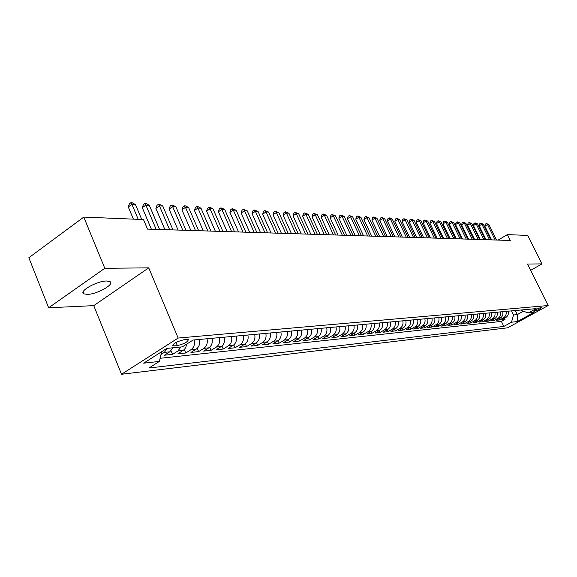 <?xml version="1.0" encoding="UTF-8"?>
<svg xmlns="http://www.w3.org/2000/svg" width="577" height="577" viewBox="0 0 577 577"><rect width="100%" height="100%" fill="white"/><g stroke="black" fill="none" stroke-linecap="round" stroke-linejoin="round"><path stroke-width="0.87" d="M106.594 281.006C96.936 280.891 78.256 291.508 83.889 293.859L87.358 294.385C97.08 294.342 115.299 283.999 109.882 281.554L106.594 281.006M541.305 307.426C537.54 308.601 535.059 309.899 533.862 311.328L534.172 311.356C537.937 310.188 540.418 308.883 541.608 307.462L541.305 307.426M121.523 374.264L507.659 327.808L548.15 305.529L178.156 338.043L121.523 374.264L93.748 305.63L148.736 267.851L104.79 268.298L48.641 307.779L93.748 305.63M48.641 307.779L28.85 257.724L83.788 217.089L104.79 268.298M172.783 347.794L169.789 351.819L164.416 355.23L172.537 354.379L171.037 350.773M186.674 344.116L185.823 347.368L184.351 349.518L177.875 353.816L185.765 352.987L184.323 349.547M199.411 339.456C200.212 343.712 199.159 346.928 196.245 349.114L190.944 352.439L198.611 351.631L197.226 348.349M212.047 338.295C212.841 342.493 211.795 345.666 208.903 347.823L203.645 351.104L211.095 350.318L209.761 347.174M224.33 337.17C225.117 341.31 224.078 344.44 221.207 346.568L215.993 349.806L223.234 349.042L221.943 346.02M236.267 336.081C237.046 340.156 236.015 343.243 233.173 345.342L227.994 348.537L235.041 347.801L233.793 344.902M247.879 335.013C248.658 339.038 247.627 342.082 244.807 344.152L239.671 347.311L246.523 346.589L245.319 343.798M259.181 333.982C259.946 337.949 258.929 340.957 256.13 342.998L251.038 346.113L257.71 345.414L256.534 342.724M270.173 332.972C270.938 336.889 269.928 339.853 267.151 341.873L262.095 344.952L268.593 344.267L267.454 341.671M280.884 331.991C281.641 335.857 280.638 338.786 277.876 340.776L272.863 343.82L279.196 343.149L278.092 340.639M291.313 331.039C292.063 334.848 291.068 337.74 288.334 339.709L283.357 342.716L289.524 342.067L288.45 339.637M301.475 330.109C302.218 333.867 301.23 336.723 298.518 338.67L293.585 341.634L299.593 341.007L298.547 338.649M311.385 329.2C312.121 332.915 311.14 335.735 308.443 337.653L303.545 340.589L309.409 339.976L308.392 337.689M321.043 328.32C321.771 331.984 320.798 334.768 318.122 336.665L313.268 339.565L318.98 338.966L317.992 336.744M330.462 327.455C331.184 331.075 330.217 333.823 327.57 335.706L322.745 338.569L328.32 337.985L327.354 335.828M339.651 326.611C340.365 330.188 339.413 332.907 336.78 334.761L331.991 337.595L337.437 337.026L336.492 334.934M348.616 325.789C349.33 329.323 348.378 332.006 345.767 333.845L341.021 336.643L346.33 336.088L345.414 334.054M357.372 324.988C358.079 328.479 357.134 331.133 354.545 332.951L349.835 335.72L355.021 335.172L354.119 333.196M365.919 324.209C366.619 327.657 365.688 330.282 363.113 332.071L358.44 334.811L363.51 334.278L362.63 332.359M374.271 323.445C374.963 326.849 374.04 329.445 371.487 331.22L366.849 333.924L371.797 333.405L370.939 331.537M382.428 322.694C383.121 326.063 382.198 328.63 379.666 330.383L375.057 333.066L379.897 332.554L379.06 330.736M390.405 321.966C391.083 325.298 390.175 327.83 387.657 329.568L383.092 332.215L387.816 331.717L387.001 329.95M398.195 321.252C398.873 324.548 397.964 327.051 395.469 328.767L390.939 331.393L395.562 330.902L394.762 329.178M405.819 320.552C406.489 323.812 405.588 326.286 403.114 327.988L398.613 330.585L403.135 330.109L402.349 328.428M413.269 319.874C413.94 323.091 413.045 325.543 410.586 327.224L406.121 329.792L410.543 329.33L409.778 327.686M420.561 319.204C421.224 322.392 420.337 324.815 417.899 326.481L413.464 329.02L417.791 328.565L417.041 326.964M427.694 318.547C428.35 321.699 427.47 324.101 425.047 325.745L420.647 328.263L424.888 327.815L424.153 326.257M434.676 317.913C435.332 321.028 434.452 323.401 432.05 325.031L427.687 327.527L431.834 327.087L431.113 325.565M441.513 317.285C442.162 320.372 441.29 322.716 438.909 324.332L434.568 326.798L438.635 326.373L437.929 324.887M448.206 316.672C448.848 319.723 447.983 322.053 445.617 323.647L441.311 326.092L445.293 325.673L444.607 324.224M454.763 316.073C455.397 319.095 454.539 321.396 452.195 322.976L447.918 325.392L451.82 324.988L451.142 323.567M461.182 315.482C461.816 318.475 460.965 320.754 458.628 322.319L454.387 324.714L458.21 324.31L457.547 322.932M467.478 314.905C468.106 317.869 467.255 320.12 464.939 321.67L460.727 324.05L464.471 323.654L463.829 322.305M473.645 314.342C474.265 317.271 473.421 319.507 471.128 321.043L466.944 323.394L470.616 323.005L469.981 321.685M479.689 313.787C480.302 316.686 479.473 318.901 477.186 320.423L473.039 322.752L476.631 322.37L476.011 321.079M485.61 313.246C486.223 316.117 485.394 318.309 483.129 319.817L479.011 322.125L482.538 321.75L481.925 320.487M491.424 312.712C492.03 315.561 491.207 317.725 488.957 319.218L484.868 321.504L488.322 321.144L487.724 319.91M497.122 312.193C497.72 315.006 496.905 317.155 494.677 318.634L490.609 320.906L494.006 320.545L493.414 319.341M502.711 311.681C503.31 314.472 502.502 316.6 500.281 318.064L496.242 320.307L499.574 319.961L498.997 318.778M83.788 217.089L143.485 219.556L147.517 229.112L510.299 240.472L507.385 234.601L498.11 240.09M174.247 345.904L177.348 345.609C184.315 343.849 187.965 341.851 188.297 339.601L183.875 339.774C176.85 341.534 173.172 343.546 172.855 345.811L174.247 345.904L173.489 344.094M521.197 309.986L521.485 310.57L528.301 312.936L536.127 308.623L193.115 340.033L182.339 346.856L166.876 348.378L143.687 363.171L159.353 361.426L148.953 368.018L503.836 326.438L511.496 322.211L513.537 314.977L517.266 314.609L523.375 311.227M528.301 312.936L534.021 312.381L517.338 321.562L511.496 322.211M167.308 348.335L164.308 352.374L160.997 354.487M160.096 358.288L501.391 321.411L505.041 319.384L504.478 318.223M508.193 311.176C508.791 313.938 507.984 316.052 505.784 317.501L501.774 319.73L505.041 319.384M506.015 311.378C506.606 314.155 505.805 316.268 503.591 317.725L499.574 319.961M500.49 311.883C501.088 314.681 500.273 316.823 498.052 318.295L494.006 320.545M494.857 312.402C495.455 315.23 494.64 317.386 492.397 318.872L488.322 321.144M489.108 312.929C489.722 315.785 488.899 317.956 486.642 319.456L482.538 321.75M483.252 313.462C483.872 316.347 483.043 318.547 480.764 320.055L476.631 322.37M477.28 314.011C477.9 316.924 477.064 319.139 474.777 320.668L470.616 323.005M471.193 314.566C471.813 317.509 470.969 319.752 468.668 321.295L464.471 323.654M464.975 315.136C465.603 318.107 464.752 320.372 462.429 321.93L458.21 324.31M458.628 315.72C459.263 318.72 458.412 321.007 456.068 322.579L451.82 324.988M452.159 316.311C452.794 319.341 451.935 321.656 449.577 323.243L445.293 325.673M445.545 316.917C446.187 319.983 445.321 322.312 442.948 323.921L438.635 326.373M438.794 317.538C439.443 320.632 438.57 322.99 436.183 324.613L431.834 327.087M431.906 318.165C432.555 321.295 431.675 323.683 429.266 325.32L424.888 327.815M424.86 318.807C425.516 321.973 424.636 324.382 422.205 326.041L417.791 328.565M417.661 319.47C418.325 322.666 417.438 325.103 414.993 326.777L410.543 329.33M410.312 320.141C410.975 323.38 410.081 325.839 407.614 327.527L403.135 330.109M402.789 320.834C403.467 324.101 402.558 326.589 400.077 328.299L395.562 330.902M395.101 321.533C395.779 324.844 394.87 327.361 392.367 329.085L387.816 331.717M387.239 322.255C387.924 325.601 387.001 328.147 384.484 329.893L379.897 332.554M379.19 322.99C379.882 326.38 378.959 328.955 376.413 330.715L371.797 333.405M370.953 323.747C371.653 327.173 370.722 329.777 368.162 331.559L363.51 334.278M362.529 324.519C363.229 327.981 362.291 330.621 359.709 332.417L355.021 335.172M353.896 325.305C354.603 328.818 353.658 331.479 351.061 333.304L346.33 336.088M345.06 326.12C345.774 329.669 344.815 332.366 342.197 334.206L337.437 337.026M336.002 326.95C336.723 330.542 335.764 333.268 333.124 335.136L328.32 337.985M326.719 327.794C327.447 331.436 326.481 334.198 323.82 336.088L318.98 338.966M317.206 328.666C317.941 332.352 316.961 335.15 314.285 337.062L309.409 339.976M307.447 329.561C308.19 333.297 307.209 336.124 304.505 338.057L299.593 341.007M297.443 330.477C298.186 334.256 297.198 337.127 294.472 339.081L289.524 342.067M287.173 331.422C287.923 335.251 286.928 338.151 284.187 340.134L279.196 343.149M276.635 332.381C277.393 336.268 276.39 339.211 273.621 341.209L268.593 344.267M265.809 333.376C266.574 337.307 265.564 340.293 262.773 342.32L257.71 345.414M254.695 334.393C255.467 338.382 254.45 341.404 251.637 343.459L246.523 346.589M243.27 335.439C244.049 339.478 243.025 342.543 240.191 344.628L235.041 347.801M231.528 336.514C232.315 340.61 231.283 343.719 228.427 345.825L223.234 349.042M219.455 337.617C220.248 341.779 219.202 344.923 216.325 347.065L211.095 350.318M207.035 338.757C207.835 342.976 206.782 346.164 203.883 348.335L198.611 351.631M194.254 339.925C195.055 344.209 194.002 347.448 191.074 349.64L185.765 352.987M180.868 347.001L177.889 350.989L172.537 354.379M530.652 270.353L541.983 263.891L527.746 235.438L507.385 234.601M541.983 263.891L527.508 264.042L548.15 305.529M148.736 267.851L178.156 338.043M515.268 310.534L517.266 314.609L517.338 321.562M511.532 310.873L513.537 314.977M161.654 351.71L159.353 361.426M501.391 321.411L503.836 326.438M138.228 219.339L131.888 204.301L135.422 204.503L141.747 219.484M133.402 219.145L128.274 206.934L131.888 204.301L130.849 202.736L132.263 202.815L135.422 204.503M128.274 206.934L129.407 203.782L130.849 202.736M156.172 229.379L145.873 205.095L149.306 205.289L159.584 229.487M151.398 229.235L142.281 207.684L145.873 205.095L144.813 203.551L146.19 203.631L149.306 205.289M142.281 207.684L143.385 204.583L144.813 203.551M169.667 229.805L159.447 205.866L162.786 206.054L172.977 229.906M164.928 229.653L155.884 208.42L159.447 205.866L158.379 204.345L159.714 204.417L162.786 206.054M155.884 208.42L156.958 205.362L158.379 204.345M182.779 230.216L172.638 206.616L175.877 206.804L185.996 230.317M178.077 230.064L169.104 209.134L172.638 206.616L171.557 205.109L172.855 205.188L175.877 206.804M169.104 209.134L170.143 206.119L171.557 205.109M195.516 230.612L185.462 207.345L188.607 207.525L198.647 230.713M190.85 230.468L181.95 209.826L185.462 207.345L184.366 205.859L185.628 205.931L188.607 207.525M181.95 209.826L182.967 206.855L184.366 205.859M207.9 231.002L197.925 208.052L200.984 208.232L210.944 231.096M203.27 230.858L194.442 210.497L197.925 208.052L196.822 206.588L198.048 206.66L200.984 208.232M194.442 210.497L195.43 207.561L196.822 206.588M219.938 231.377L210.05 208.744L213.028 208.91L222.902 231.471M215.351 231.233L206.588 211.153L210.05 208.744L208.932 207.294L210.129 207.367L213.028 208.91M206.588 211.153L207.554 208.261L208.932 207.294M231.658 231.745L221.842 209.415L224.742 209.581L234.536 231.839M227.1 231.601L218.409 211.788L221.842 209.415L220.724 207.987L221.885 208.052L224.742 209.581M218.409 211.788L219.354 208.932L220.724 207.987M243.061 232.105L233.324 210.064L236.144 210.23L245.867 232.192M238.539 231.961L229.92 212.408L233.324 210.064L232.199 208.658L236.144 210.23M229.92 212.408L230.836 209.588L232.199 208.658M254.161 232.452L244.504 210.706L247.252 210.857L256.895 232.538M249.675 232.307L241.121 213.014L244.504 210.706L243.371 209.307L247.252 210.857M241.121 213.014L242.015 210.23L243.371 209.307M264.973 232.791L255.395 211.319L258.07 211.478L267.634 232.87M260.523 232.646L252.041 213.598L255.395 211.319L254.255 209.941L258.07 211.478M252.041 213.598L252.914 210.857L254.255 209.941M275.51 233.115L266.004 211.925L268.615 212.076L278.1 233.202M271.096 232.978L262.679 214.175L266.004 211.925L264.857 210.562L268.615 212.076M262.679 214.175L263.53 211.463L264.857 210.562M285.781 233.44L276.347 212.516L278.893 212.661L288.305 233.519M281.396 233.303L273.044 214.731L276.347 212.516L275.2 211.168L278.893 212.661M273.044 214.731L273.88 212.055L275.2 211.168M295.792 233.75L286.437 213.086L288.918 213.23L298.251 233.829M291.435 233.62L283.156 215.279L286.437 213.086L285.276 211.759L288.918 213.23M283.156 215.279L283.971 212.632L285.276 211.759M305.55 234.06L296.268 213.649L298.691 213.786L307.952 234.132M301.237 233.923L293.015 215.805L296.268 213.649L295.107 212.329L298.691 213.786M293.015 215.805L293.808 213.194L295.107 212.329M315.071 234.356L305.868 214.19L308.226 214.327L317.415 234.428M310.794 234.226L302.637 216.325L305.868 214.19L304.706 212.891L308.226 214.327M302.637 216.325L303.415 213.742L304.706 212.891M324.368 234.651L315.23 214.723L317.538 214.853L326.654 234.716M320.12 234.514L312.027 216.829L315.23 214.723L314.068 213.44L317.538 214.853M312.027 216.829L312.784 214.283L314.068 213.44M333.434 234.933L324.375 215.243L326.625 215.372L335.67 235.005M329.222 234.803L321.194 217.327L324.375 215.243L323.207 213.973L326.625 215.372M321.194 217.327L321.937 214.803L323.207 213.973M342.298 235.207L333.304 215.755L335.504 215.877L344.476 235.279M338.108 235.077L330.145 217.81L333.304 215.755L332.136 214.493L335.504 215.877M330.145 217.81L330.873 215.315L332.136 214.493M350.946 235.481L342.024 216.245L344.173 216.368L353.074 235.546M346.791 235.351L338.887 218.279L342.024 216.245L340.848 215.005L344.173 216.368M338.887 218.279L339.601 215.82L340.848 215.005M359.399 235.748L350.542 216.728L352.641 216.851L361.476 235.813M355.273 235.618L347.433 218.741L350.542 216.728L349.373 215.502L352.641 216.851M347.433 218.741L348.126 216.303L349.373 215.502M367.657 236L358.872 217.204L360.921 217.32L369.691 236.065M363.56 235.878L355.778 219.188L358.872 217.204L357.697 215.986L360.921 217.32M355.778 219.188L356.463 216.779L357.697 215.986M375.728 236.253L367.008 217.666L369.013 217.781L377.719 236.318M371.667 236.13L363.943 219.628L367.008 217.666L365.84 216.462L369.013 217.781M363.943 219.628L364.614 217.248L365.84 216.462M383.618 236.505L374.971 218.12L376.932 218.229L385.566 236.563M379.587 236.375L371.927 220.061L374.971 218.12L373.795 216.93L376.932 218.229M371.927 220.061L372.576 217.702L373.795 216.93M391.336 236.743L382.753 218.56L384.671 218.669L393.24 236.808M387.34 236.62L379.731 220.479L382.753 218.56L381.577 217.385L384.671 218.669M379.731 220.479L380.373 218.149L381.577 217.385M398.887 236.981L390.369 218.993L392.245 219.101L400.748 237.039M394.92 236.858L387.369 220.89L390.369 218.993L389.194 217.832L392.245 219.101M387.369 220.89L387.996 218.589L389.194 217.832M406.273 237.212L397.82 219.419L399.659 219.527L408.098 237.27M402.335 237.089L394.841 221.294L397.82 219.419L396.651 218.265L399.659 219.527M394.841 221.294L395.461 219.015L396.651 218.265M413.507 237.435L405.112 219.837L406.915 219.938L415.289 237.493M409.591 237.313L402.155 221.691L405.112 219.837L403.943 218.69L406.915 219.938M402.155 221.691L402.76 219.433L403.943 218.69M420.583 237.659L412.252 220.241L414.019 220.342L422.328 237.717M416.702 237.536L409.317 222.073L412.252 220.241L411.084 219.109L414.019 220.342M409.317 222.073L409.915 219.844L411.084 219.109M427.514 237.875L419.248 220.638L420.972 220.739L429.223 237.933M423.655 237.76L416.334 222.455L419.248 220.638L418.08 219.52L420.972 220.739M416.334 222.455L416.911 220.241L418.08 219.52M434.301 238.092L426.093 221.027L427.781 221.121L435.974 238.142M430.471 237.969L423.201 222.823L426.093 221.027L424.924 219.916L427.781 221.121M423.201 222.823L423.77 220.638L424.924 219.916M440.943 238.301L432.8 221.409L434.459 221.503L442.588 238.351M437.15 238.178L429.93 223.184L432.8 221.409L431.639 220.306L434.459 221.503M429.93 223.184L430.485 221.02L431.639 220.306M447.463 238.503L439.371 221.784L440.994 221.871L449.065 238.553M443.684 238.38L436.522 223.537L439.371 221.784L438.21 220.695L440.994 221.871M436.522 223.537L437.07 221.395L438.21 220.695M453.839 238.705L445.819 222.145L447.406 222.239L455.419 238.748M450.096 238.582L442.985 223.89L445.819 222.145L444.658 221.07L447.406 222.239M442.985 223.89L443.525 221.763L444.658 221.07M460.1 238.9L452.13 222.506L453.688 222.592L461.643 238.943M456.378 238.784L449.317 224.229L452.13 222.506L450.969 221.438L453.688 222.592M449.317 224.229L449.844 222.131L450.969 221.438M466.23 239.087L458.318 222.859L459.847 222.946L467.745 239.138M462.538 238.972L455.527 224.561L458.318 222.859L457.164 221.799L459.847 222.946M455.527 224.561L456.046 222.484L457.164 221.799M472.246 239.275L464.391 223.205L465.891 223.292L473.731 239.325M468.574 239.166L461.614 224.893L464.391 223.205L463.237 222.152L465.891 223.292M461.614 224.893L462.127 222.83L463.237 222.152M478.138 239.462L470.342 223.544L471.813 223.624L479.595 239.505M474.503 239.347L467.586 225.21L470.342 223.544L469.195 222.506L471.813 223.624M467.586 225.21L468.091 223.169L469.195 222.506M483.923 239.643L476.184 223.876L477.626 223.955L485.358 239.686M480.309 239.527L473.45 225.528L476.184 223.876L475.037 222.845L477.626 223.955M473.45 225.528L473.941 223.508L475.037 222.845M489.599 239.823L481.91 224.201L483.331 224.28L491.005 239.866M486.014 239.707L479.198 225.838L481.91 224.201L480.771 223.176L483.331 224.28M479.198 225.838L479.682 223.833L480.771 223.176M495.174 239.996L487.536 224.518L488.928 224.597L496.545 240.039M491.604 239.888L484.839 226.141L487.536 224.518L486.397 223.508L488.928 224.597M484.839 226.141L485.315 224.157L486.397 223.508M169.789 351.819L164.308 352.374M505.784 317.501L503.591 317.725M500.281 318.064L498.052 318.295M494.677 318.634L492.397 318.872M488.957 319.218L486.642 319.456M483.129 319.817L480.764 320.055M477.186 320.423L474.777 320.668M471.128 321.043L468.668 321.295M464.939 321.67L462.429 321.93M458.628 322.319L456.068 322.579M452.195 322.976L449.577 323.243M445.617 323.647L442.948 323.921M438.909 324.332L436.183 324.613M432.05 325.031L429.266 325.32M425.047 325.745L422.205 326.041M417.899 326.481L414.993 326.777M410.586 327.224L407.614 327.527M403.114 327.988L400.077 328.299M395.469 328.767L392.367 329.085M387.657 329.568L384.484 329.893M379.666 330.383L376.413 330.715M371.487 331.22L368.162 331.559M363.113 332.071L359.709 332.417M354.545 332.951L351.061 333.304M345.767 333.845L342.197 334.206M336.78 334.761L333.124 335.136M327.57 335.706L323.82 336.088M318.122 336.665L314.285 337.062M308.443 337.653L304.505 338.057M298.518 338.67L294.472 339.081M288.334 339.709L284.187 340.134M277.876 340.776L273.621 341.209M267.151 341.873L262.773 342.32M256.13 342.998L251.637 343.459M244.807 344.152L240.191 344.628M233.173 345.342L228.427 345.825M221.207 346.568L216.325 347.065M208.903 347.823L203.883 348.335M196.245 349.114L191.074 349.64M183.212 350.441L177.889 350.989M176.028 342.457L177.348 345.609M83.131 291.976L83.889 293.859M172.581 345.154L172.855 345.811"/></g></svg>
